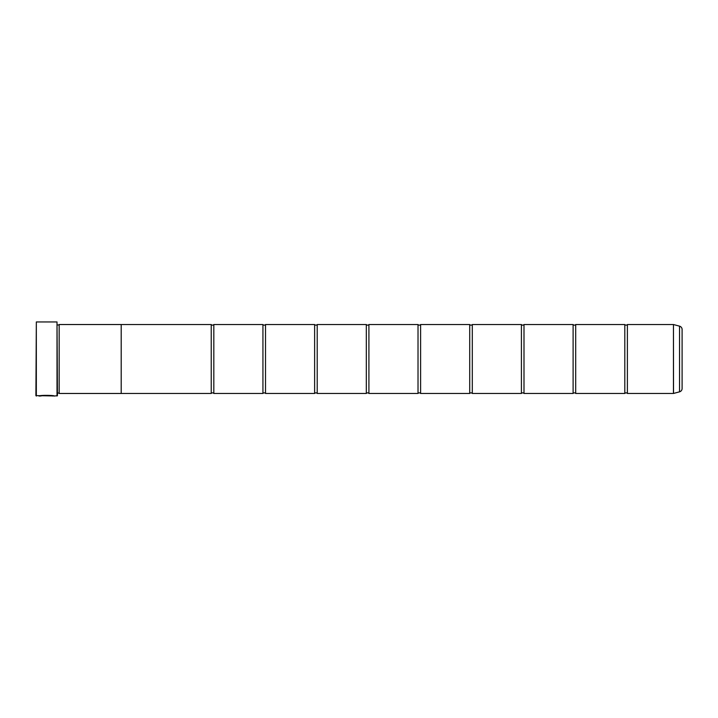 <?xml version="1.0" encoding="UTF-8"?>
<svg xmlns="http://www.w3.org/2000/svg" width="718" height="718" viewBox="0 0 718 718"><rect width="100%" height="100%" fill="white"/><g stroke="black" fill="none" stroke-linecap="round" stroke-linejoin="round"><path stroke-width="1.08" d="M679.542 391.84L679.542 326.16A3.446 3.446 0 0 1 682.1 329.49L682.1 388.51A3.446 3.446 0 0 1 679.542 391.84L673.448 393.464L673.448 324.536L627.388 324.536L627.388 393.464A1.687 1.687 0 0 0 624.804 393.464L575.692 393.464A1.687 1.687 0 0 0 573.108 393.464L523.996 393.464A1.687 1.687 0 0 0 521.412 393.464L472.3 393.464A1.687 1.687 0 0 0 469.716 393.464L420.604 393.464A1.687 1.687 0 0 0 418.02 393.464L368.908 393.464A1.687 1.687 0 0 0 366.324 393.464L317.212 393.464A1.687 1.687 0 0 0 314.628 393.464L265.516 393.464A1.687 1.687 0 0 0 262.932 393.464L213.82 393.464A1.687 1.687 0 0 0 211.236 393.464L121.198 393.464L121.198 324.527L59.163 324.527L59.163 393.473L59.163 324.527M627.388 324.536A1.687 1.687 0 0 1 624.804 324.536L624.804 393.464M624.804 324.536L575.692 324.536L575.692 393.464M575.692 324.536A1.687 1.687 0 0 1 573.108 324.536L573.108 393.464M573.108 324.536L523.996 324.536L523.996 393.464M523.996 324.536A1.687 1.687 0 0 1 521.412 324.536L521.412 393.464M521.412 324.536L472.3 324.536L472.3 393.464M472.3 324.536A1.687 1.687 0 0 1 469.716 324.536L469.716 393.464M469.716 324.536L420.604 324.536L420.604 393.464M420.604 324.536A1.687 1.687 0 0 1 418.02 324.536L418.02 393.464M418.02 324.536L368.908 324.536L368.908 393.464M368.908 324.536A1.687 1.687 0 0 1 366.324 324.536L366.324 393.464M366.324 324.536L317.212 324.536L317.212 393.464M317.212 324.536A1.687 1.687 0 0 1 314.628 324.536L314.628 393.464M314.628 324.536L265.516 324.536L265.516 393.464M265.516 324.536A1.687 1.687 0 0 1 262.932 324.536L262.932 393.464M262.932 324.536L213.82 324.536L213.82 393.464M213.82 324.536A1.687 1.687 0 0 1 211.236 324.536L211.236 393.464M673.448 324.536L673.52 393.455M54.021 395.959L35.9 395.618L36.331 321.951L36.331 396.049M57.009 396.049L57.009 321.951L57.44 395.618L54.424 396.049C54.918 395.268 39.463 394.999 38.996 396.04L40.962 395.977C43.062 395.178 53.258 395.744 52.881 396.049M57.009 321.951L36.331 321.951M57.44 393.042L58.732 393.042M57.44 324.958L58.732 324.958M673.448 393.464L627.388 393.464M679.542 326.16L673.52 324.545M121.198 393.473L59.163 393.473M211.236 324.536L121.198 324.536M53.976 395.959L54.424 396.049M40.962 395.95L39.409 395.95M52.881 395.959C53.258 395.654 43.071 395.097 40.962 395.887L40.962 395.977"/></g></svg>
